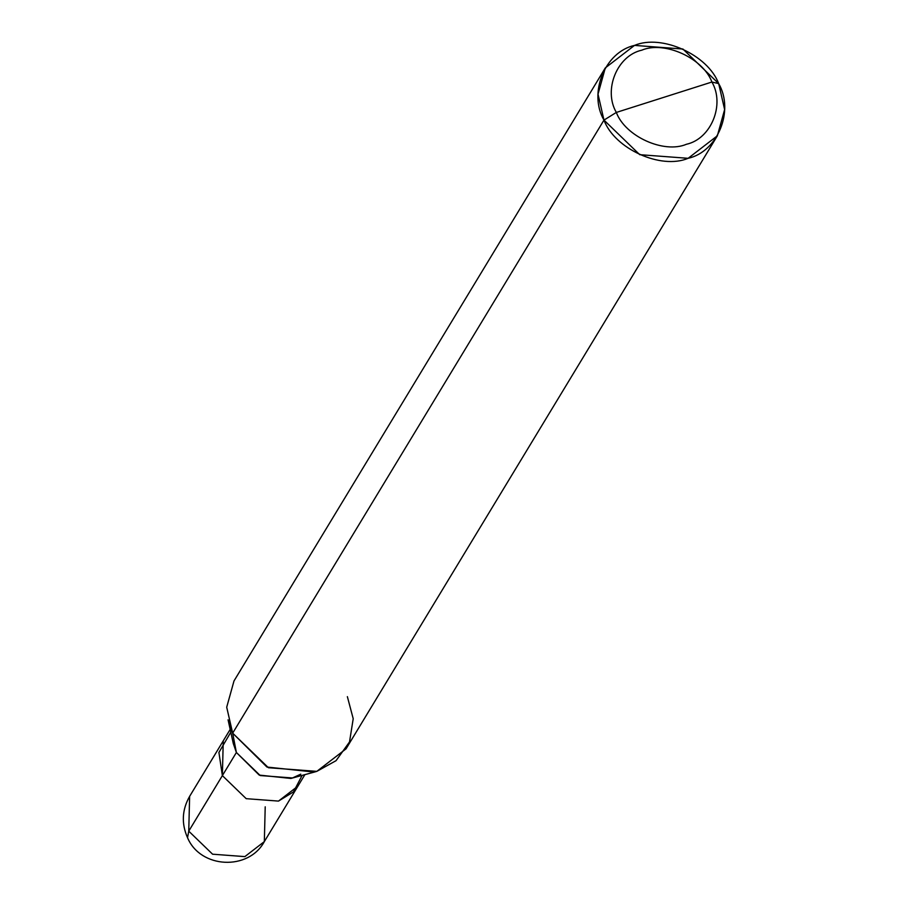 <?xml version="1.0" encoding="UTF-8"?>
<svg xmlns="http://www.w3.org/2000/svg" width="908" height="908" viewBox="0 0 908 908"><rect width="100%" height="100%" fill="white"/><g stroke="black" fill="none" stroke-linecap="round" stroke-linejoin="round"><path stroke-width="1.36" d="M302.114 775.398L293.534 791.855L278.484 801.094L246.204 798.677L222.369 775.625L188.751 831.149L187.536 837.709L188.751 831.149L189.624 796.361L188.751 831.149L212.586 854.201L244.854 856.619L264.33 841.602L244.854 856.619L212.586 854.201L188.751 831.149L222.369 775.625L223.254 740.837L222.369 775.625L246.204 798.677L278.484 801.094L297.96 786.09L278.484 801.094L246.204 798.677L222.369 775.625L218.919 752.46L230.802 732.2L218.919 752.46L222.369 775.625L236.386 752.494L233.322 743.618L228.067 719.828L232.664 733.153L236.386 752.494L222.369 775.625L246.204 798.677L278.484 801.094L293.534 791.855L302.114 775.398M265.215 806.815L264.33 841.602C248.588 870.92 200.452 868.661 187.536 837.709C181.305 823.556 181.997 809.766 189.624 796.361L230.178 729.408M347.367 696.652L353.212 718.716L349.523 741.927L336.051 760.677L316.824 771.357L314.35 772.084L266.941 767.044L232.664 733.153L603.968 120.106C614.671 148.855 660.956 169.864 688.128 158.31C717.706 151.806 734.504 110.719 718.682 83.604L724.629 109.55L717.354 135.791L688.128 158.31L639.72 154.678L603.968 120.106L616.328 112.433C625.249 136.393 663.816 153.906 686.459 144.27C711.112 138.856 725.106 104.613 711.917 82.026C703.008 58.067 664.44 40.554 641.786 50.178C617.145 55.604 603.139 89.835 616.328 112.433C603.139 89.835 617.145 55.604 641.786 50.178C664.44 40.554 703.008 58.067 711.917 82.026L718.682 83.604C707.979 54.855 661.694 33.846 634.522 45.4C604.944 51.904 588.146 92.991 603.968 120.106L616.328 112.433L711.917 82.026C725.106 104.613 711.112 138.856 686.459 144.27C663.816 153.906 625.249 136.393 616.328 112.433L711.917 82.026L718.682 83.604L682.918 49.032L634.522 45.4L605.295 67.918L598.02 94.16L603.968 120.106L232.664 733.153L226.705 707.207L233.992 680.966L605.295 67.918M300.775 774.172L292.489 777.963L260.221 775.545L236.386 752.494L259.234 775.091L290.832 778.451L314.35 772.084M717.354 135.791L346.05 748.839L316.824 771.357L268.416 767.725L232.664 733.153L236.386 752.494M304.884 774.649L264.33 841.602"/></g></svg>
